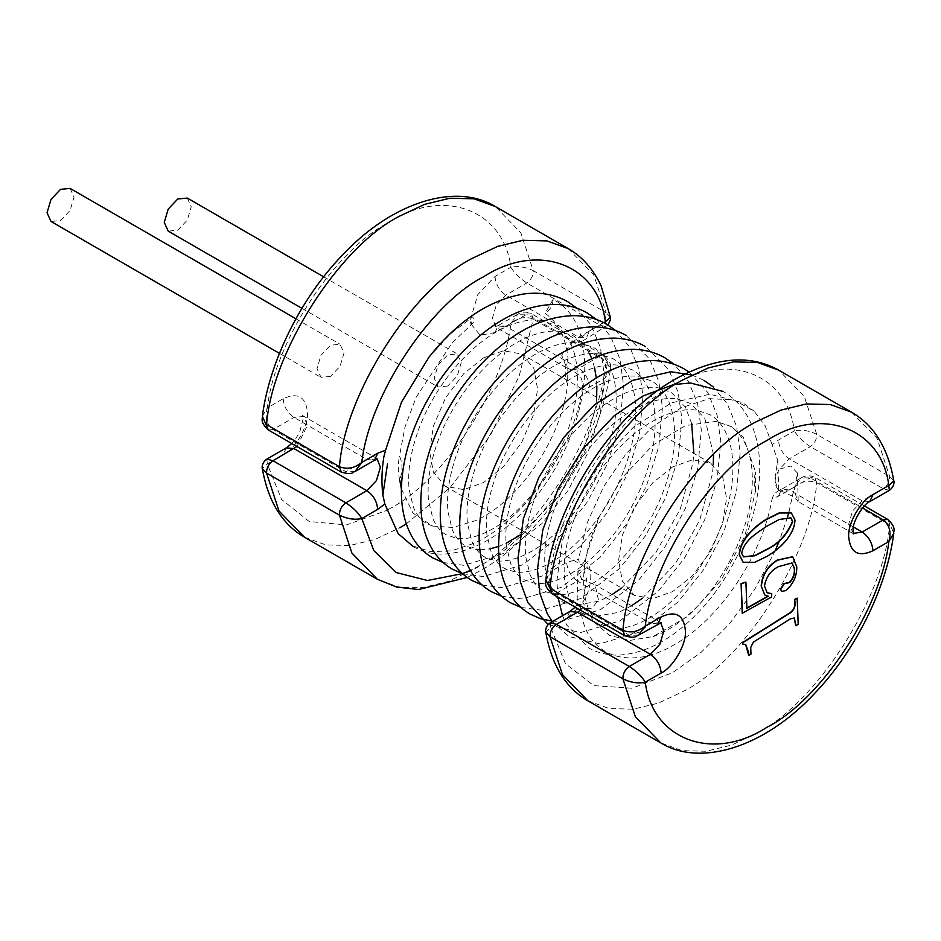 <?xml version="1.0" encoding="UTF-8"?>
<svg xmlns="http://www.w3.org/2000/svg" width="941" height="941" viewBox="0 0 941 941"><rect width="100%" height="100%" fill="white"/><g stroke="black" fill="none" stroke-linecap="round" stroke-linejoin="round"><path stroke-width="0.71" stroke-dasharray="4.71 3.53" d="M660.664 622.742L650.349 623.154L577.456 581.079L581.867 579.385L577.915 570.975L583.655 569.011L586.608 579.421L582.738 602.181C592.618 588.16 593.618 565.318 584.537 561.107L599.299 516.633L622.871 476.969L652.983 445.046L685.613 425.532L716.148 421.403L731.228 426.544L743.249 437.083L755.576 471.982C753.717 479.322 753.729 485.58 755.588 490.767L744.825 536.099L721.135 580.35L688.73 615.79L653.207 636.516L629.705 640.456L609.486 635.328L593.83 621.86L582.738 602.181M550.273 622.777L550.779 627.647L566.658 618.484L580.362 605.686L577.209 604.981L581.926 608.78L580.409 610.168M581.867 579.385L595.088 584.808L598.511 600.064L591.983 608.262L581.926 608.78M545.839 579.868L550.779 571.54C558.013 505.411 618.543 413.146 672.568 385.892C726.593 350.758 787.123 373.142 794.345 430.919L778.478 440.082L772.138 444.717L777.748 460.302L774.678 480.145L778.689 490.496L773.914 494.049L772.091 498.895L778.478 496.189L794.345 487.026L801.167 477.922C805.308 475.287 809.883 475.099 814.882 477.358L810.307 477.816L789.276 489.955L779.736 490.896L778.148 489.614L792.31 496.107L798.215 501.059L797.545 501.188L794.322 489.967L797.403 472.982L790.828 466.054L779.618 469.053L789.276 458.785L810.307 446.646C814.671 443.446 816.8 439.329 816.706 434.307C808.942 430.519 801.497 429.39 794.345 430.919C797.78 436.659 803.096 441.905 810.307 446.646L883.199 488.72L889.327 490.343M471.323 324.351L480.11 335.243L495.013 332.538L510.892 323.375C518.044 317.54 525.49 316.129 533.241 319.105L606.133 361.191L610.321 369.59L605.381 377.929L589.501 387.092L582.126 390.021C572.54 451.68 523.031 521.643 473.958 543.345L451.492 550.838L430.672 551.673L412.581 545.827L398.125 533.559M582.126 390.021C583.149 385.21 582.503 380.54 580.174 376L572.199 370.213L566.635 367.837L561.636 355.063L572.728 342.265L581.573 341.618L581.244 337.419L589.501 330.973L603.899 322.669M568.023 358.333L567.599 383.822C564.306 377.235 564.447 368.743 568.023 358.333C565.8 337.384 558.142 322.375 545.074 313.294C550.156 310.06 552.826 305.437 553.085 299.414C566.976 306.413 576.374 319.081 581.244 337.419M401.395 488.979L412.899 513.01L432.613 526.078L452.997 527.489L475.734 520.596C519.326 501.353 562.342 437.13 567.599 383.822M755.588 490.767L755.576 471.982M584.537 561.107C581.656 566.306 579.644 565.635 578.503 559.095L566.658 562.377L550.779 571.54C548.144 580.785 550.014 588.019 556.425 593.218L577.456 581.079C570.94 576.527 567.341 570.293 566.658 562.377M772.138 444.717L765.127 425.697L754.129 411.193L733.909 399.843L708.914 398.678L681.108 407.853L652.748 426.685L626.141 453.656L603.628 486.65L587.184 522.867L578.503 559.095M399.784 480.204C397.914 472.617 397.796 464.642 399.443 456.279C402.677 462.396 402.795 470.371 399.784 480.204M428.861 357.345L449.927 334.278L472.888 316.776L473.993 322.081L451.927 343.159L416.169 397.208L404.959 427.12L399.443 456.279M580.362 605.686C583.914 657.006 629.023 671.345 673.815 644.985C719.347 619.872 762.316 555.813 772.091 498.895M70.093 188.4L74.045 197.139L70.093 210.443L60.553 220.523L51.002 221.464M330.514 376.376L320.963 377.329L317.011 368.59L320.963 355.286L330.514 345.206L340.054 344.265L344.006 353.004L340.054 366.308L330.514 376.376M187.294 198.069L191.246 206.808L187.294 220.112L177.743 230.192L168.204 231.133M447.704 386.045L438.165 386.998L434.213 378.258L438.165 364.955L447.704 354.875L457.255 353.934L461.208 362.673L457.255 375.977L447.704 386.045M893.821 480.922L889.598 476.381L816.706 434.307L804.273 396.408L778.807 370.201M672.568 466.936L652.689 482.792L634.387 507.234L622.366 535.311L618.578 560.448L622.366 581.209L634.387 595.406L652.689 598.723L672.568 591.63L692.447 575.774L710.749 551.32L722.77 523.243L726.558 498.107L722.77 477.346L710.749 463.16L692.447 459.843L672.568 466.936M483.592 357.839L463.725 373.683L445.411 398.137L433.389 426.214L429.602 451.351L433.389 472.111L445.411 486.309L463.725 489.626L483.592 482.521L503.47 466.677L521.773 442.223L533.794 414.146L537.582 389.009L533.794 368.249L521.773 354.051L503.47 350.734L483.592 357.839M791.24 512.916L794.71 519.914C794.251 535.464 778.395 549.297 767.515 555.813L754.588 562.13L743.061 562.189M767.891 596.112L764.751 594.983M792.557 556.719L796.509 566.694C796.674 575.974 793.004 583.902 785.5 590.466L781.548 591.277M791.887 562.894L778.031 566.517C770.279 570.658 765.68 577.104 764.221 585.89L766.997 592.736M771.479 593.453L771.291 596.782L742.237 613.285M745.637 581.914L746.907 608.027M796.933 597.994L797.944 624.248L795.698 625.659M794.204 617.931L790.381 618.578L753.094 641.985L750.459 647.373L750.706 653.913L748.448 655.312M745.648 644.667L742.637 643.997M553.085 299.414L545.074 313.294M495.013 332.538L498.177 325.539L517.726 314.259L526.842 314.165L505.823 326.304L496.272 327.245L492.319 318.505L496.272 305.202L505.823 295.133L526.842 282.982C531.218 279.795 533.347 275.678 533.241 270.643C525.49 266.868 518.032 265.738 510.892 267.268C514.327 273.008 519.644 278.254 526.842 282.982L599.735 325.068L605.875 326.692L605.381 321.81M262.386 416.216L267.326 407.888C274.56 341.759 335.078 249.494 389.103 222.229C443.129 187.106 503.658 209.49 510.892 267.268L495.013 276.431L477.84 294.557L470.723 318.505L470.935 322.116M268.385 430.013L272.972 429.567C266.562 424.367 264.68 417.134 267.326 407.888L283.194 398.725C297.85 392.044 305.943 396.726 307.495 412.746C308.577 426.002 295.215 449.139 283.194 454.832L267.326 463.995L262.327 468.524M388.421 509.41L389.103 509.022C443.129 481.768 503.658 389.492 510.892 323.375L517.715 314.27C521.843 311.636 526.419 311.447 531.43 313.706L526.842 314.165L599.735 356.239C606.145 361.45 608.015 368.672 605.381 377.929C598.147 444.046 537.617 536.311 483.592 563.577L470.371 570.387M266.821 459.126L267.326 463.995L281.594 499.459L309.213 521.526L346.476 524.925L386.469 510.516M610.368 317.27L606.133 312.73C606.239 317.764 604.098 321.869 599.735 325.068L578.703 337.207L572.728 342.265M354.98 471.547L341.277 472.1M778.148 489.614C773.714 484.156 774.208 477.299 779.618 469.053M778.478 496.189L781.642 489.202L801.179 477.922L810.307 477.816L862.544 507.975M788.958 512.092L794.345 487.026C801.497 481.204 808.954 479.781 816.706 482.768L814.882 477.358L864.391 505.94M775.396 550.309L755.023 588.89L729.404 623.954L701.021 652.431L672.568 672.674L631.976 688.236L593.818 685.624L565.423 663.628L550.779 627.647L545.792 632.187M638.445 635.199L629.317 635.304L556.425 593.218L551.849 593.665M887.775 519.444L893.785 533.241M766.633 526.325L766.362 526.172C757.799 532.3 743.566 539.875 741.473 553.332L743.414 556.801M790.722 517.75L778.96 519.35L766.362 526.172M851.699 412.276L877.165 438.494L889.598 476.381C889.692 481.416 887.563 485.521 883.199 488.72L862.168 500.859L852.617 510.939L848.664 524.243L853.475 533.394M566.623 367.86L494.954 326.809L498.177 325.539L505.823 326.304L578.703 368.378L599.735 356.239L604.31 355.792L606.133 361.191C600.817 433.883 533.182 539.711 472.794 569.811L447.928 581.491L422.709 587.596L398.655 586.996L377.353 579.256M406.3 523.855L450.116 487.556L490.332 435.377L519.291 375.659L533.241 319.105L531.43 313.706L604.322 355.792C613.661 364.402 609.615 367.802 610.321 369.59L610.321 369.59C601.381 445.575 542.628 536.488 480.428 570.564L467.195 577.456M568.235 248.624L593.7 274.843L606.133 312.73L533.241 270.643L520.808 232.756L495.354 206.549M587.925 700.833L609.227 708.561L633.281 709.173L658.5 703.068L683.366 691.376C743.755 661.276 811.389 555.449 816.706 482.768L889.598 524.843C884.281 597.535 816.635 703.362 756.258 733.462L731.392 745.154L706.173 751.247L682.119 750.647L660.805 742.92M495.013 276.431C495.707 284.347 499.306 290.581 505.823 295.133L578.703 337.207L586.337 337.972L589.501 330.973M853.44 526.995L789.276 489.955L781.642 489.202L778.407 490.461M869.802 501.624L862.168 500.859L789.276 458.785C782.759 454.232 779.16 447.998 778.478 440.082M657.982 623.918L650.349 623.154L629.317 635.304L624.742 635.751M787.558 517.044L779.654 540.075M572.199 370.213L578.703 368.378C585.22 372.942 588.819 379.176 589.501 387.092M304.461 537.182L325.762 544.91L349.817 545.509L375.047 539.416L399.901 527.725M377.212 459.09L366.884 459.502L345.853 471.641L272.972 429.567L293.992 417.428L303.543 416.475L307.495 425.214L296.956 446.505M283.194 398.725C283.888 406.641 287.487 412.876 293.992 417.428L366.884 459.502L374.518 460.267M286.358 447.834L283.194 454.832M569.823 611.497L566.658 618.484M777.76 460.302L778.725 490.496M557.966 597.206L556.872 580.773L562.248 541.122L577.703 499.836L602.369 460.184L633.411 427.202L671.427 402.842L709.902 394.22L742.743 402.736L754.129 411.193M562.53 615.696L566.753 625.059L588.348 647.714C597.617 652.995 607.898 655.454 619.19 655.077C645.902 653.336 671.945 639.445 697.316 613.414C735.333 574.645 761.61 512.692 759.622 463.572C759.022 444.928 754.717 428.743 746.719 415.04C740.708 404.948 732.898 397.114 723.311 391.515M552.285 621.613L568.917 636.492L599.746 643.856L639.315 632.129L677.885 602.193L703.903 569.34L724.076 531.147L736.603 491.037L740.179 452.35L736.509 426.238L727.275 403.818L713.078 386.798M548.133 624.471L580.315 632.634L619.884 620.907L658.441 590.972L684.472 558.119L704.644 519.926L717.171 479.816L720.747 441.129L717.066 415.005L707.844 392.597L689 371.989M551.896 621.084L560.871 621.413L600.44 609.686L639.01 579.75L665.028 546.897L685.201 508.705L697.728 468.594L701.304 429.908L697.634 403.783L688.412 381.376L674.203 364.355M520.914 607.415L541.44 610.191L581.009 598.464L619.566 568.529L645.597 535.676L665.769 497.483L678.296 457.373L681.872 418.686L678.19 392.562L668.969 370.154L645.561 346.629M501.471 596.194L521.996 598.97L561.565 587.243L600.135 557.307L626.153 524.443L646.326 486.262L658.853 446.152L662.429 407.465L658.759 381.34L649.537 358.933L626.118 335.408M482.039 584.973L502.565 587.749L542.134 576.021L580.691 546.086L606.722 513.221L626.894 475.04L639.421 434.93L642.997 396.243L639.315 370.119L630.094 347.711L615.885 330.691M462.596 573.751L483.121 576.527L522.69 564.8L561.259 534.864L587.278 502L607.451 463.819L619.978 423.709L623.554 385.022L619.884 358.897L610.662 336.49L596.453 319.47M443.164 562.53L463.69 565.306L503.259 553.579L541.816 523.643L567.846 490.779L588.019 452.597L600.546 412.476L604.122 373.8L600.44 347.676L591.219 325.268L577.009 308.248M413.417 546.721C422.685 552.002 432.966 554.449 444.258 554.084C470.97 552.332 497.013 538.452 522.384 512.41C549.509 483.721 568.34 449.892 578.856 410.935C585.631 384.728 586.561 360.744 581.644 338.983M653.207 636.528C664.381 632.693 676.05 625.506 688.212 614.955C720.477 587.349 747.201 536.405 751.565 494.06C753.753 471.806 751.212 454.197 743.943 441.235C739.955 434.224 735.097 429.108 729.381 425.885L716.148 421.403M631.482 605.816L618.884 612.332L592.548 616.826L582.279 613.356C576.809 610.368 572.375 604.992 568.952 597.217L564.659 579.456C562.812 561.706 566.082 541.298 574.492 518.244C580.985 501.106 589.854 484.791 601.076 469.324C620.378 443.317 641.292 425.414 663.828 415.628C676.308 410.547 687.248 408.735 696.646 410.17L709.949 414.663C715.548 417.816 720.312 422.791 724.264 429.59C732.016 443.105 734.533 461.678 731.827 485.297C727.311 516.68 714.972 546.545 694.799 574.916C676.697 599.029 657.865 615.249 638.327 623.554C628.035 627.718 619.249 629.211 611.979 628.047L601.711 624.577L593.571 617.414C588.925 611.709 585.831 603.357 584.29 592.36C581.632 570.517 586.643 545.274 599.299 516.633M713.501 454.444L704.821 418.369L690.506 403.442L677.202 398.949C667.804 397.514 656.865 399.325 644.397 404.407C621.86 414.193 600.934 432.095 581.632 458.102C570.411 473.57 561.554 489.885 555.061 507.023C546.65 530.077 543.369 550.485 545.215 568.235L549.52 585.996C552.932 593.771 557.378 599.146 562.836 602.134L573.104 605.604L599.452 601.111L612.038 594.594M691.659 423.521L685.389 407.147L671.074 392.221L657.771 387.727C648.373 386.292 637.433 388.104 624.953 393.185C602.416 402.971 581.503 420.874 562.2 446.881C550.979 462.349 542.11 478.663 535.617 495.801C527.207 518.856 523.937 539.264 525.784 557.013L530.077 574.775C533.5 582.55 537.934 587.925 543.404 590.913L553.673 594.383C560.942 595.547 569.717 594.053 580.009 589.889C599.558 581.585 618.378 565.365 636.492 541.251C656.665 512.88 669.004 483.015 673.521 451.633C676.226 428.014 673.697 409.441 665.946 395.914C662.005 389.127 657.23 384.151 651.631 380.999L638.327 376.506C628.929 375.071 617.99 376.882 605.522 381.964C582.985 391.75 562.071 409.653 542.757 435.659C531.536 451.127 522.678 467.442 516.186 484.58C507.775 507.634 504.494 528.042 506.34 545.792L510.645 563.553C514.057 571.316 518.503 576.704 523.961 579.691L534.229 583.161C541.498 584.326 550.285 582.832 560.577 578.668C580.126 570.364 598.947 554.143 617.049 530.03C637.222 501.659 649.572 471.794 654.077 440.412C656.783 416.792 654.266 398.219 646.514 384.693C642.562 377.906 637.798 372.93 632.199 369.778L618.896 365.284C609.497 363.849 598.558 365.661 586.078 370.73C563.541 380.529 542.628 398.431 523.325 424.438C512.104 439.906 503.235 456.209 496.742 473.358C488.332 496.413 485.062 516.821 486.909 534.57L491.202 552.332C494.625 560.095 499.059 565.482 504.529 568.47L514.798 571.94C522.067 573.104 530.842 571.599 541.134 567.447C560.683 559.142 579.515 542.922 597.617 518.809C617.79 490.437 630.129 460.572 634.646 429.19C637.351 405.571 634.822 386.998 627.071 373.471C623.13 366.684 618.355 361.709 612.756 358.556L599.464 354.063C590.054 352.628 579.127 354.439 566.647 359.509C544.11 369.307 523.196 387.21 503.882 413.217C492.661 428.684 483.803 444.987 477.31 462.137C468.9 485.191 465.619 505.599 467.465 523.349L471.77 541.099C475.181 548.874 479.628 554.261 485.085 557.248L495.354 560.718C502.623 561.883 511.41 560.377 521.702 556.225C541.251 547.921 560.071 531.7 578.174 507.587C598.347 479.216 610.697 449.351 615.202 417.969C617.908 394.35 615.39 375.777 607.639 362.25C603.687 355.463 598.923 350.487 593.324 347.335L580.021 342.842C570.622 341.407 559.683 343.218 547.203 348.288C524.678 358.086 503.753 375.988 484.45 401.995C473.229 417.463 464.372 433.766 457.867 450.915C449.469 473.97 446.187 494.378 448.034 512.127L452.327 529.877C455.75 537.652 460.184 543.039 465.654 546.027L476.558 549.579M582.691 343.312L573.881 336.102L560.589 331.62C551.191 330.185 540.252 331.997 527.772 337.066C505.235 346.864 484.321 364.767 465.007 390.774C453.785 406.241 444.928 422.544 438.435 439.694C430.025 462.749 426.744 483.156 428.59 500.906L432.895 518.656C436.318 526.431 440.753 531.818 446.21 534.794L456.479 538.276C463.748 539.44 472.535 537.934 482.827 533.782C502.376 525.478 521.196 509.257 539.299 485.133C559.472 456.773 571.822 426.896 576.327 395.526C579.033 371.907 576.515 353.334 568.764 339.807C564.823 333.02 560.048 328.044 554.449 324.88L541.146 320.399C531.747 318.952 520.808 320.775 508.328 325.845C485.803 335.643 464.878 353.545 445.575 379.552C434.354 395.02 425.497 411.323 418.992 428.473C410.594 451.527 407.312 471.935 409.159 489.685L413.452 507.434C416.875 515.209 421.321 520.596 426.779 523.572L432.613 526.078M577.915 570.975L577.033 605.498M642.232 598.37L675.367 563.694L699.763 520.02L712.396 474.076L713.29 464.83M621.625 588.043L655.924 552.473L680.331 508.799L692.952 462.854L693.858 453.409M479.898 549.826L489.908 548.885M498.565 546.45L506.117 543.275M519.938 535.182L558.742 496.354L583.138 452.692L595.771 406.747L596.676 397.302M596.853 386.104L596.288 378.011M594.536 367.684L591.83 358.78M589.631 353.722L582.773 343.406M675.191 384.399L672.603 384.916M703.868 380.293L691.953 375.012M279.453 353.357L320.963 377.329M301.932 308.342L438.165 386.998M634.387 595.406L445.411 486.309M608.027 324.986L581.585 341.642M710.749 463.16L521.773 354.051M853.663 533.912L797.545 501.188M780.407 491.284L778.689 490.496M661.205 622.648L595.088 584.808M377.753 458.996L302.496 415.546L303.014 419.263L299.826 431.66L295.686 438.812L291.769 443.517M577.209 604.981L575.222 607.168M323.657 276.795L457.255 353.934M295.909 318.776L340.054 344.265M798.215 501.059L797.403 472.982"/><path stroke-width="1.41" d="M399.784 480.204L401.395 488.979M603.899 322.669L605.381 321.81C598.147 264.045 537.617 241.661 483.592 276.783C429.567 304.049 369.037 396.314 361.815 462.431L377.682 453.268L385.575 450.233L401.466 402.207L428.861 357.345C457.491 321.152 489.049 300.038 523.549 294.004C539.922 291.757 554.672 294.333 567.811 301.743L577.009 308.248M385.575 450.233L383.822 457.008C381.693 470.488 381.376 483.145 382.869 494.966L384.822 504.023L377.682 509.387L361.815 518.55C358.38 512.798 353.063 507.552 345.853 502.823L366.884 490.673L376.424 480.604L380.387 467.301L377.212 459.09M387.516 463.842L382.869 494.966M413.417 546.721L398.125 533.559L384.822 504.023M279.453 353.357L51.002 221.464L47.05 212.725L51.002 199.421L60.553 189.353L70.093 188.4L295.909 318.776M301.932 308.342L168.204 231.133L164.252 222.394L168.204 209.09L177.743 199.01L187.294 198.069L323.657 276.795M893.832 480.933C894.162 480.898 894.75 486.603 889.339 490.343L888.833 485.462L893.832 480.933C888.128 448.175 874.083 425.297 851.699 412.276L830.397 404.548L806.343 403.948L781.124 410.053L756.258 421.733C695.87 451.833 628.223 557.66 622.918 630.352L550.026 588.266L545.839 579.879C554.778 503.894 613.532 412.97 675.732 378.894C715.689 356.968 750.048 354.075 778.807 370.201L757.505 362.461L733.451 361.862L708.232 367.966L683.366 379.658C622.977 409.747 555.343 515.586 550.026 588.266L551.838 593.665L624.73 635.751L622.918 630.352C630.67 633.34 638.127 631.917 645.267 626.083L638.445 635.199L661.205 622.648M743.061 562.189L739.214 554.755C739.673 539.381 755.388 525.866 766.103 519.397L779.348 512.833L791.24 512.916M764.751 594.983L761.163 585.984C762.175 574.716 767.527 566.082 777.231 560.083L792.557 556.719M781.548 591.277L780.477 589.195L783.912 583.643L789.499 582.326C793.275 578.115 794.863 573.457 794.275 568.376L791.887 562.894M766.997 592.736L771.749 593.606L771.561 596.935L742.237 613.285L741.085 583.643L745.907 582.067L746.919 608.333L768.291 596.194L764.88 595.065L761.163 585.984M746.648 608.18L768.021 596.041M795.968 625.812L794.345 618.002L790.64 618.743L753.365 642.15L750.73 647.526L750.977 654.066L748.718 655.477L748.601 652.172L745.79 644.738L742.637 643.997L742.578 642.527L790.075 612.709C793.486 610.168 795.074 606.898 794.816 602.91L794.686 599.393L797.203 598.147L798.215 624.412L795.698 625.659L794.204 617.931M748.718 655.477L745.648 644.667M341.277 472.1C353.51 475.664 352.828 471.559 354.992 471.535L361.815 462.431C354.663 468.265 347.205 469.677 339.454 466.701L341.277 472.1L268.385 430.013L262.374 416.216C269.349 361.979 300.402 298.685 341.818 255.776C392.526 201.186 456.432 182.566 495.354 206.549L474.041 198.81L449.986 198.21L424.767 204.315L399.901 215.995C339.525 246.095 271.878 351.934 266.562 424.614L339.454 466.701C344.771 394.008 412.417 288.181 472.794 258.081L497.66 246.389L522.878 240.296L546.933 240.896L568.235 248.624L495.354 206.549M262.339 468.536L266.562 473.076L339.454 515.162C347.217 518.95 354.663 520.079 361.815 518.55L373.753 550.485L396.314 572.575L427.473 580.491L462.749 573.575M296.956 446.505L272.972 460.737L266.832 459.114C261.41 462.854 261.998 468.559 262.327 468.536L262.327 468.536M605.381 321.81L610.38 317.27L601.099 285.805C593.159 269.02 582.208 256.634 568.235 248.624M545.792 632.187L550.026 636.728L562.459 674.615L587.925 700.833C565.541 687.824 551.497 664.934 545.792 632.187L545.78 632.187C545.462 632.223 544.863 626.506 550.285 622.766L556.425 624.389C552.061 627.588 549.92 631.705 550.026 636.728L622.918 678.814C630.67 682.601 638.127 683.731 645.267 682.201C641.844 676.45 636.516 671.204 629.317 666.475L650.349 654.336L659.888 644.256L663.84 630.952L660.664 622.742M853.475 533.394L862.168 532.041L883.199 519.903C889.598 525.102 891.48 532.324 888.833 541.581L872.966 550.744C858.31 557.413 850.217 552.743 848.664 536.711C847.582 523.455 860.944 500.318 872.966 494.625L888.833 485.462C881.611 427.696 821.081 405.312 767.056 440.435C713.031 467.701 652.501 559.966 645.267 626.083L661.147 616.92C675.791 610.25 683.895 614.92 685.436 630.952C686.53 644.209 673.168 667.345 661.147 673.038L645.267 682.201C652.501 739.967 713.031 762.351 767.056 727.228C821.081 699.963 881.611 607.698 888.833 541.581L893.785 533.241C886.81 587.478 855.757 650.772 814.353 693.682C763.633 748.271 699.728 766.891 660.805 742.92L635.351 716.701L622.918 678.814C622.813 673.78 624.953 669.674 629.317 666.475L556.425 624.389L577.456 612.25L569.823 611.497L550.273 622.777M742.908 644.15L742.578 642.527M742.849 642.679L790.346 612.862C793.757 610.321 795.345 607.063 795.086 603.063L794.686 599.393M794.957 599.558L797.203 598.147M742.508 613.438L741.085 583.643M741.355 583.796L745.907 582.067M761.434 586.149C762.445 574.869 767.797 566.235 777.501 560.236L792.687 556.79L796.78 566.847C796.945 576.127 793.275 584.055 785.77 590.619L781.677 591.36L780.748 589.348L784.182 583.808L789.77 582.491C793.545 578.268 795.133 573.61 794.545 568.529L792.028 562.965L778.301 566.682C770.55 570.811 765.95 577.268 764.492 586.043L767.127 592.818L771.749 593.606M766.374 519.55L779.618 512.986L791.381 512.986L794.98 520.079C794.522 535.617 778.666 549.45 767.785 555.978L754.764 562.306L743.19 562.259L739.485 554.908C739.944 539.546 755.658 526.019 766.374 519.55L766.103 519.397M741.731 553.496L743.543 556.872L755 555.755L767.527 549.191C779.019 543.651 787.417 534.417 792.734 521.479L790.863 517.832L779.23 519.503L766.633 526.325C758.07 532.465 743.837 540.028 741.731 553.496M743.414 556.801L754.823 555.555L767.256 549.038C778.748 543.498 787.147 534.265 792.463 521.326L790.722 517.75M399.901 527.725L406.3 523.855M462.784 573.563L470.371 570.387M872.966 550.744C872.283 542.828 868.672 536.593 862.168 532.041L853.44 526.995M638.445 635.199C636.281 635.21 636.963 639.315 624.742 635.751L624.73 635.751M661.147 673.038C660.453 665.122 656.853 658.888 650.349 654.336L577.456 612.25L580.409 610.168M864.391 505.94L887.775 519.444L883.199 519.903L862.544 507.975M788.958 512.092L787.558 517.044M779.654 540.075L775.396 550.309M266.562 473.076L278.995 510.963L304.461 537.182L377.353 579.256L351.887 553.049L339.454 515.162C339.36 510.128 341.489 506.011 345.853 502.823L272.972 460.737C268.597 463.937 266.468 468.042 266.562 473.076M291.769 443.517L286.358 447.834L293.992 448.598L366.884 490.673C373.401 495.237 377 501.471 377.682 509.387M388.421 509.41L386.469 510.516M470.935 322.116L471.323 324.351M377.682 453.268L374.518 460.267L377.753 458.996M889.339 490.343L869.802 501.624L872.966 494.625M661.147 616.92L657.982 623.918M713.078 386.798L703.868 380.293M689 371.989L684.436 369.072C674.579 363.438 663.628 360.603 651.595 360.556C625.8 361.062 600.299 372.06 575.092 393.538C552.273 413.311 533.712 437.53 519.397 466.171C505.729 494.225 498.789 521.208 498.565 547.109C498.495 564.047 501.788 578.809 508.446 591.395C513.751 601.181 520.949 608.733 530.042 614.05L540.346 618.637M540.852 618.79L551.896 621.084M674.203 364.355L664.993 357.851C655.136 352.216 644.197 349.382 632.152 349.334C606.357 349.84 580.856 360.838 555.66 382.317C532.841 402.089 514.268 426.308 499.953 454.95C486.297 483.004 479.345 509.987 479.122 535.888C479.051 552.826 482.345 567.588 489.002 580.174C494.307 589.96 501.506 597.511 510.598 602.828L520.914 607.415M645.561 346.629C635.704 340.995 624.753 338.16 612.72 338.113C586.925 338.619 561.424 349.617 536.217 371.095C513.398 390.868 494.837 415.087 480.522 443.729C466.854 471.782 459.914 498.765 459.69 524.666C459.62 541.604 462.913 556.366 469.571 568.952C474.876 578.739 482.074 586.29 491.167 591.607L501.471 596.194M626.118 335.408C616.261 329.773 605.322 326.939 593.289 326.892C567.482 327.397 541.981 338.395 516.785 359.874C493.966 379.646 475.393 403.854 461.09 432.507C447.422 460.561 440.47 487.544 440.259 513.445C440.176 530.383 443.47 545.145 450.127 557.731C455.432 567.517 462.631 575.069 471.723 580.385L482.039 584.973M615.885 330.691L606.686 324.186C596.829 318.552 585.878 315.717 573.845 315.67C548.05 316.176 522.549 327.162 497.342 348.652C474.523 368.425 455.962 392.632 441.647 421.286C427.979 449.339 421.039 476.322 420.815 502.223C420.745 519.161 424.038 533.923 430.696 546.509C436.001 556.296 443.199 563.847 452.292 569.164L462.596 573.751M596.453 319.47L587.243 312.965C577.386 307.331 566.447 304.496 554.414 304.449C528.607 304.955 503.106 315.941 477.91 337.431C455.091 357.204 436.518 381.411 422.215 410.064C408.547 438.118 401.595 465.101 401.384 491.002C401.301 507.94 404.595 522.702 411.252 535.288C416.569 545.074 423.756 552.626 432.848 557.942L443.164 562.53M631.482 605.816L642.232 598.37M713.29 464.83L713.501 454.444M612.038 594.594L621.625 588.043M693.858 453.409L691.659 423.521M476.558 549.579L479.898 549.826M489.908 548.885L498.565 546.45M506.117 543.275L519.938 535.182M596.676 397.302L596.853 386.104M596.288 378.011L594.536 367.684M591.83 358.78L589.631 353.722M557.966 597.206L562.53 615.696M723.311 391.515L690.471 382.999L675.191 384.399M672.603 384.916L642.879 396.032L613.967 415.981L582.926 448.963L558.272 488.614L542.804 529.901L537.44 569.552L539.852 593.324L547.321 613.838L552.285 621.613M691.953 375.012L671.027 371.777L632.552 380.399L594.536 404.759L563.494 437.741L538.828 477.393L523.372 518.679L517.997 558.331L520.42 582.103L527.877 602.616L548.133 624.471M778.807 370.201L851.699 412.276M660.805 742.92L587.925 700.833M268.385 430.013C259.034 421.403 263.092 418.016 262.374 416.216L262.374 416.216M304.461 537.182C282.077 524.161 268.032 501.282 262.327 468.524M286.358 447.834L266.821 459.126M608.027 324.986L610.427 319.775L610.38 317.27M354.992 471.535L374.518 460.267M467.195 577.456L418.51 589.525L396.573 587.031L377.353 579.256M551.838 593.665C542.498 585.055 546.545 581.667 545.839 579.879M575.222 607.168L569.823 611.497M869.802 501.624C863.332 503.576 851.746 523.208 853.146 530.195L853.663 533.912M887.775 519.444C897.126 528.066 893.08 531.453 893.785 533.241"/></g></svg>
